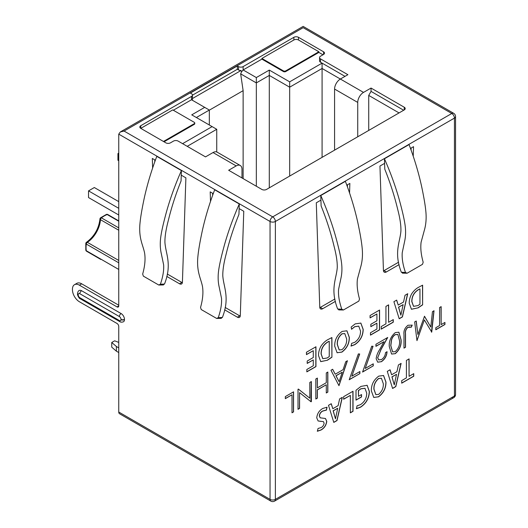 <?xml version="1.0" encoding="UTF-8"?>
<svg xmlns="http://www.w3.org/2000/svg" width="528" height="528" viewBox="0 0 528 528"><rect width="100%" height="100%" fill="white"/><g stroke="black" fill="none" stroke-linecap="round" stroke-linejoin="round"><path stroke-width="0.79" d="M118.754 305.897A2.455 1.419 60 0 1 118.246 307.019A2.455 1.419 60 0 1 117.018 306.893L118.754 305.897L118.754 134.138L270.046 221.483A3.762 2.171 0 0 0 275.372 221.483A3.762 2.171 -120 0 0 274.593 218.863A3.762 2.171 -120 0 0 272.712 216.869A3.762 2.171 120 0 0 270.046 221.483L270.046 499.369A3.762 2.171 120 0 0 270.824 501.098A3.762 3.762 0 0 0 274.593 501.098A3.762 2.171 -120 0 0 275.372 499.369A3.762 2.171 180 0 1 272.712 500.009A3.762 2.171 180 0 1 270.046 499.369L118.754 412.025L118.754 326.476A2.455 1.419 60 0 0 117.018 323.473L79.398 301.752A9.821 5.669 -120 0 1 72.448 289.72L72.448 289.186A9.821 5.669 -120 0 1 74.488 284.691L76.798 283.351A9.821 5.669 60 0 1 81.715 283.84L118.754 305.224M455.552 116.556A3.762 3.762 0 0 0 453.664 113.296A3.762 2.171 120 0 0 451.783 113.487A3.762 2.171 60 0 1 454.443 118.094A3.762 2.171 0 0 0 455.552 116.556L455.552 394.449A3.762 2.171 180 0 1 454.443 395.987A3.762 2.171 60 0 1 453.664 397.709L453.664 397.709A3.762 2.171 60 0 1 451.783 397.518M306.458 352.249L306.458 354.631L313.282 350.691L313.282 357.522L307.204 361.033L307.204 363.416L313.282 359.905L313.282 365.765L306.841 369.481L306.841 371.87L315.949 366.61L315.949 346.771L306.458 352.249M331.914 357.225L331.907 337.544L328.099 339.511C325.406 340.91 323.024 343.154 320.938 346.236C319.235 349.503 318.43 352.631 318.536 355.628L320.734 361.64L327.433 360.221L331.914 357.225L331.795 337.597M337.062 352.711L341.893 352.117C346.916 348.381 349.397 343.477 349.338 337.399L346.916 330.799L342.124 331.412C337.049 335.141 334.574 340.058 334.706 346.163L337.115 352.75L341.781 352.051C346.804 348.315 349.285 343.411 349.226 337.333L349.338 337.399M351.146 327.07L351.595 329.267L354.73 326.746L358.763 326.152L360.532 331.102C360.565 335.808 358.611 339.557 354.684 342.349L351.641 343.365L351.074 346.078L354.776 344.678C360.241 341.009 363.053 335.92 363.198 329.406L360.862 323.083L355.225 323.869L351.146 327.07M370.082 315.513L370.082 317.896L376.913 313.955L376.913 320.786L370.834 324.298L370.834 326.68L376.913 323.169L376.913 329.03L370.471 332.752L370.471 335.135L379.573 329.875L379.573 310.035L370.082 315.513M381.249 326.548L381.249 329.135L393.274 322.192L393.274 319.598L388.608 322.298L388.608 304.854L385.942 306.392L385.942 323.836L381.249 326.548M393.901 301.693L399.208 318.78L402.428 316.925L407.735 293.707L405.035 295.264L403.537 302.023L398.231 305.085L396.667 300.095L393.901 301.693M422.624 304.847L422.624 285.173L418.816 287.14C416.123 288.539 413.734 290.776 411.655 293.858C409.946 297.125 409.147 300.26 409.253 303.257L411.444 309.263L418.15 307.844L422.624 304.847L422.506 285.219M318.041 428.472L317.401 431.257L321.077 429.997C324.383 428.109 326.284 425.212 326.766 421.311L325.466 418.493L320.199 417.82L319.42 416.038C319.684 413.807 320.767 412.163 322.681 411.114L326.469 410.104L327.056 407.207L322.839 408.428C319.242 410.474 317.209 413.615 316.747 417.846L318.12 420.968L323.446 421.641L324.1 423.192C323.816 425.185 322.826 426.644 321.143 427.574L318.041 428.472M328.489 405.319L333.795 422.407L337.016 420.552L342.322 397.333L339.623 398.891L338.125 405.649L332.818 408.712L331.254 403.722L328.489 405.319M343.655 396.653L343.655 399.241L350.348 395.38L350.348 412.85L353.014 411.312L353.014 391.255L343.655 396.653M356.004 390.245L355.997 400.138L361.535 396.937L361.535 394.555L358.492 396.317L358.492 390.634L360.848 388.852L364.973 388.304L366.729 393.175C366.67 398.039 364.591 401.861 360.499 404.626L357.047 405.841L356.466 408.705L360.499 407.22C366.181 403.498 369.145 398.257 369.395 391.505L367.132 385.288L360.941 386.41L356.004 390.245M373.705 397.419L378.536 396.825C383.559 393.089 386.041 388.186 385.981 382.107L383.559 375.507L378.767 376.121C373.692 379.85 371.217 384.767 371.349 390.872L373.758 397.452L378.424 396.759C383.447 393.023 385.928 388.12 385.869 382.041L385.981 382.107M387.288 371.375L392.594 388.463L395.809 386.602L401.122 363.389L398.422 364.947L396.924 371.699L391.618 374.768L390.053 369.778L387.288 371.375M401.722 380.589L401.722 383.183L413.747 376.233L413.747 373.639L409.081 376.339L409.081 358.895L406.415 360.439L406.415 377.876L401.722 380.589M384.589 163.37L384.787 169.191C390.232 182.728 394.561 196.225 397.782 209.695C400.052 218.407 401.095 225.522 400.91 231.04C400.039 242.279 393.657 252.483 401.339 272.243L405.464 272.448L407.095 273.227L422.499 264.33L423.179 262.225C421.047 254.635 420.354 247.955 421.113 242.194L424.268 230.558C425.997 224.697 426.525 218.341 425.852 211.484C425.297 205.445 423.845 196.898 421.489 185.849C418.427 172.069 414.275 158.308 409.048 144.573L384.437 158.783L384.589 163.37L379.955 166.049L383.434 270.428A4.092 2.363 120 0 0 384.278 272.177A4.092 2.363 120 0 0 386.324 271.979L399.082 264.614M413.219 156.222L413.53 146.665L410.48 148.421M320.925 200.132L321.116 205.946C326.568 219.483 330.898 232.987 334.112 246.451C336.389 255.163 337.432 262.277 337.247 267.795C336.376 279.035 329.987 289.238 337.676 308.999L341.801 309.21L343.431 309.982L358.835 301.092L359.515 298.98C357.383 291.39 356.69 284.711 357.443 278.949L360.598 267.32C362.333 261.459 362.861 255.097 362.182 248.246C361.634 242.2 360.182 233.653 357.826 222.605C354.757 208.824 350.612 195.063 345.378 181.335L320.773 195.538L320.925 200.132L316.292 202.805L319.763 307.19A4.092 2.363 120 0 0 320.615 308.939A4.092 2.363 120 0 0 322.661 308.735L335.412 301.369M349.556 192.977L349.859 183.421L346.817 185.183M441.151 306.629L441.151 324.621L444.939 322.436L444.939 324.496L435.811 329.762L435.811 327.71L439.593 325.519L439.593 307.527L441.151 306.629M430.802 327.063L432.458 311.645L434.029 310.741L431.739 332.112L424.347 319.928L416.968 340.639L414.665 321.922L416.229 321.017L417.892 334.488L424.505 316.239L430.802 327.063L424.453 316.272M407.939 327.347C405.926 329.241 405.121 331.426 405.537 333.901L405.537 347.239L403.979 348.143L403.979 334.6C403.504 330.858 404.851 327.743 408.025 325.241L412.216 325.136L411.292 327.208L407.939 327.347L409.075 326.977M389.281 346.592C388.852 341.128 390.845 336.468 395.281 332.6L398.884 332.231L401.082 339.781C401.597 345.173 399.663 349.807 395.281 353.681L391.591 354.05L389.281 346.592M377.711 357.7L378.721 359.891L381.473 359.588C383.915 357.951 385.262 355.634 385.499 352.638L387.057 351.74C386.773 355.978 384.886 359.297 381.394 361.693L377.725 362.182L376.154 358.763C376.497 355.694 377.672 352.625 379.665 349.536L384.008 341.675L375.929 346.342L375.929 344.282L387.724 337.471L380.992 349.661L377.711 357.7L380.879 349.595L387.499 337.603M365.211 368.465L373.256 363.818L373.256 365.878L362.571 372.049L371.699 346.216L373.045 346.289L365.211 368.465L372.907 346.282M351.853 376.18L359.898 371.534L359.898 373.586L349.213 379.757L358.34 353.925L359.687 354.004L351.853 376.18L359.548 353.998M347.437 360.736L338.976 385.671L330.964 370.247L332.653 369.27L335.221 374.213L343.094 369.666L345.734 361.72L347.437 360.736M326.284 372.946L327.842 372.049L327.842 392.093L326.284 392.997L326.284 384.767L317.381 389.908L317.381 398.138L315.823 399.036L315.823 378.985L317.381 378.088L317.381 387.856L326.284 382.714L326.284 372.946M309.811 398.198L309.811 382.457L311.375 381.559L311.375 401.603L311.045 401.795L299.574 392.641L299.574 408.421L298.016 409.319L298.016 389.268L298.373 389.063L309.811 398.198L298.353 389.077M285.325 396.594L293.561 391.835L293.561 411.886L292.004 412.79L292.004 394.792L285.325 398.653L285.325 396.594M270.824 501.098L119.533 413.747A3.762 2.171 -60 0 1 118.754 412.025M118.754 352.546L116.378 351.173L111.751 347.167L111.751 342.487L114.642 340.817L118.754 342.395M116.378 351.173L116.378 346.493L111.751 342.487M118.754 347.866L116.378 346.493M118.754 160.736L117.942 160.268L117.942 153.582L118.754 153.113M118.754 215.002L88.539 197.558L88.539 190.879L94.327 187.532L118.754 201.637M118.754 154.051L117.942 153.582M118.754 208.322L88.539 190.879M118.754 269.452L86.282 250.708A1.637 1.082 171.4 0 1 85.807 250.081A1.637 1.637 0 0 0 86.605 251.255A1.637 0.944 -60 0 1 86.282 250.708A25.786 14.883 120 0 1 86.282 244.061A1.637 0.785 -172.7 0 1 85.8 243.408L85.807 250.081M118.754 262.812L86.282 244.061A1.637 0.944 -60 0 1 87.351 242.326A1.637 0.884 -123.1 0 0 86.533 242.246A1.637 1.637 0 0 0 85.8 243.408M118.754 230.234L100.439 219.661A1.637 0.884 -176.9 0 1 99.957 218.988C98.802 228.657 94.327 236.412 86.533 242.246M118.754 260.456L87.351 242.326A19.807 11.438 -60 0 0 100.439 219.661A1.637 0.944 -60 0 1 101.409 217.859A1.637 0.785 -127.3 0 0 100.597 217.774A1.637 1.637 0 0 0 99.957 218.988M118.754 221.239L107.158 214.54A1.637 1.082 -111.4 0 0 106.379 214.441L100.597 217.774M117.018 306.893L79.398 285.179A9.821 5.669 -120 0 0 74.488 284.691M119.374 320.542A2.29 1.32 -120 0 0 120.998 319.605L120.998 319.367A2.29 1.32 -120 0 0 119.374 316.562L79.86 293.746A2.29 1.32 -120 0 0 78.236 294.683L78.236 294.921A2.29 1.32 -120 0 0 79.86 297.726L119.374 320.542A2.455 1.419 120 0 0 119.882 321.664C120.661 322.278 121.856 322.318 123.486 321.776A4.745 2.739 -120 0 0 124.469 319.605L124.469 319.367A4.745 2.739 -120 0 0 121.11 313.553L81.596 290.737A4.745 2.739 -120 0 0 79.22 290.506C78.349 290.809 77.781 291.865 77.517 293.68L77.517 293.918A2.455 1.419 180 0 1 77.53 293.799M224.644 309.824L237.402 317.189A4.092 2.363 -120 0 0 239.448 317.387A4.092 2.363 -120 0 0 240.293 315.638L243.771 211.259L239.138 208.586L239.29 203.993L214.685 189.79C209.537 203.287 205.445 216.803 202.402 230.327C200.039 241.263 198.561 249.797 197.954 255.941C197.182 262.832 197.624 269.221 199.287 275.101C199.769 277.365 202.026 283.437 202.554 286.948C203.399 292.895 202.726 299.726 200.548 307.435L201.227 309.547L216.632 318.437L221.318 318.371M213.246 193.637L210.203 191.875L210.507 201.432M166.769 276.408L179.527 283.774A4.092 2.363 -120 0 0 181.573 283.972A4.092 2.363 -120 0 0 182.417 282.229L185.889 177.844L181.256 175.171L181.414 170.577L156.803 156.374C151.661 169.871 147.569 183.388 144.52 196.911C142.164 207.847 140.679 216.381 140.072 222.526C139.3 229.416 139.748 235.805 141.405 241.685C141.893 243.949 144.151 250.021 144.679 253.532C145.517 259.486 144.85 266.31 142.672 274.019L143.352 276.131L158.75 285.021L163.442 284.955M155.364 160.222L152.321 158.459L152.632 168.016M118.754 134.138L120.311 131.96L124.08 131.063L272.712 216.869L451.783 113.487L303.151 27.674C303.151 25.978 303.151 25.978 303.151 27.674L124.08 131.063M182.596 143.662L212.111 126.614L191.737 114.853L204.706 107.369L191.506 99.752L191.506 96.406A3.274 1.888 0 0 0 192.463 95.073A3.274 1.888 0 0 0 191.506 93.733L190.351 93.067L237.343 65.934L238.504 66.601A3.274 1.888 0 0 0 243.131 66.601L293.865 37.316A3.274 1.888 180 0 1 298.492 37.316L323.552 51.784A3.274 1.888 180 0 1 324.515 53.123A3.274 1.888 180 0 1 323.552 54.457L320.516 56.212A3.274 1.888 0 0 0 319.559 57.545A3.274 1.888 0 0 0 320.516 58.885L347.893 74.692L340.369 79.035L363.521 92.4L371.045 88.057L404.263 107.237A3.274 1.888 180 0 1 405.227 108.57A3.274 1.888 180 0 1 404.263 109.91L266.515 189.44A3.274 1.888 180 0 1 261.888 189.44L228.664 170.26L236.188 165.911L213.035 152.546L205.511 156.889L178.134 141.088A3.274 1.888 0 0 0 173.507 141.088L170.471 142.837A3.274 1.888 180 0 1 165.838 142.837L140.778 128.37A3.274 1.888 180 0 1 139.821 127.037A3.274 1.888 180 0 1 140.778 125.697L140.778 128.37L172.755 109.91L194.284 122.338A1.637 0.944 0 0 1 194.766 123.011L194.766 123.677A1.637 0.944 180 0 1 194.284 124.344L164.043 141.801M191.506 96.406L140.778 125.697M241.976 177.943L241.976 169.257A8.184 4.726 120 0 0 240.28 165.508A8.184 4.726 120 0 0 236.188 165.911M213.035 152.546A8.184 4.726 -60 0 1 217.127 152.143L240.28 165.508M192.463 95.073L192.463 98.413A3.274 1.888 180 0 1 192.456 98.531L241.025 70.495A3.274 1.888 180 0 1 238.504 69.947L237.343 69.274L192.463 95.185M191.506 99.752L173.329 110.246M322.978 54.793L318.866 52.417L285.734 71.551A1.637 0.944 180 0 1 283.417 71.551L261.888 59.116L243.131 69.947L241.553 71.867L241.025 70.495M345.002 76.362L322.08 63.129L289.667 81.84L269.293 70.079L256.331 77.563L243.131 69.947L243.131 66.601M334.58 150.143L334.58 89.06A8.184 4.726 -60 0 1 340.369 79.035L322.08 68.475L322.08 63.129L320.516 62.225A3.274 1.888 180 0 1 319.559 60.892L319.559 57.545M399.056 112.919L368.729 95.41L368.729 130.429M403.689 110.246L371.045 91.397L368.729 95.41M371.045 88.057L371.045 91.397M363.521 92.4A8.184 4.726 120 0 0 357.733 102.425L357.733 136.778M289.667 81.84L289.667 87.186L322.08 68.475L322.08 157.357M269.293 70.079L269.293 75.425L289.667 87.186L289.667 176.075M256.331 77.563L256.331 82.909L269.293 75.425L269.293 187.836M241.553 71.867L240.669 73.867L256.331 82.909L256.331 186.232M237.343 65.934L237.343 69.274M240.669 73.867L243.131 90.664L243.131 178.609M261.888 59.116L261.888 58.45L283.417 70.877A1.637 0.944 0 0 0 285.734 70.877L318.866 51.751L298.492 39.989A3.274 1.888 180 0 0 293.865 39.989L261.888 58.45M163.469 141.471L194.284 123.677A1.637 0.944 0 0 0 194.766 123.011M192.456 98.531L192.383 100.254M204.706 107.369L209.332 110.042L209.332 125.011M243.131 90.664L209.332 110.174M209.332 110.042L196.37 117.526M212.111 126.614L216.744 129.287L216.744 151.958M216.744 129.287L187.222 146.335M318.866 52.417L318.866 51.751M216.632 318.437L218.262 317.665L222.387 317.453L220.757 318.232M239.29 203.993C233.383 217.338 228.518 230.683 224.697 244.035C221.734 254.734 219.793 262.997 218.882 268.831C217.8 275.451 217.906 281.569 219.212 287.179L221.516 298.32C221.879 303.857 220.796 310.306 218.262 317.665M158.75 285.021L160.387 284.249L164.505 284.038L162.875 284.816M181.414 170.577C175.507 183.922 170.643 197.267 166.815 210.619C163.858 221.318 161.918 229.581 161.007 235.415C159.925 242.035 160.03 248.153 161.33 253.763L163.64 264.904C164.003 270.442 162.921 276.89 160.387 284.249M222.387 317.453C230.129 297.587 223.555 287.371 222.796 275.761C222.691 270.244 223.793 263.069 226.103 254.252C229.297 241.012 233.581 227.726 238.94 214.401L239.138 208.586M164.505 284.038C172.253 264.172 165.68 253.955 164.921 242.345C164.815 236.828 165.917 229.654 168.227 220.836C171.422 207.596 175.699 194.311 181.064 180.985L181.256 175.171M225.166 307.448L239.719 315.85A4.092 2.363 -120 0 0 240.247 316.1M212.606 193.268L212.665 195.228M167.29 274.032L181.843 282.434A4.092 2.363 -120 0 0 182.371 282.685M154.724 159.852L154.79 161.812M405.464 272.448C402.877 264.977 401.801 258.383 402.244 252.668L404.646 241.322C405.874 235.686 405.9 229.535 404.725 222.882C403.748 216.955 401.788 208.692 398.825 198.106C395.036 185.011 390.245 171.904 384.437 158.783M402.976 273.022L401.339 272.243M402.409 273.161L407.095 273.227M338.745 309.916L343.431 309.982M341.801 309.21C339.214 301.739 338.138 295.145 338.573 289.43L340.976 278.078C342.21 272.441 342.236 266.297 341.055 259.637C340.085 253.711 338.118 245.454 335.161 234.868C331.373 221.767 326.575 208.659 320.773 195.538M339.306 309.778L337.676 308.999M411.061 150.018L411.127 148.051M383.48 270.89A4.092 2.363 120 0 0 384.008 270.64L398.561 262.238M319.81 307.646A4.092 2.363 120 0 0 320.344 307.395L334.891 299M347.398 186.773L347.457 184.813M335.221 374.213L332.594 369.303M338.923 385.565L347.266 360.835M342.25 372.214L335.927 375.731L339.101 381.685L342.25 372.214L336.046 375.797L339.101 381.685M292.004 412.652L293.561 411.886M285.325 398.515L292.004 394.792M293.449 411.82L293.449 391.908M310.946 401.716L311.256 381.625M298.016 409.187L299.455 408.349L299.574 392.641M435.811 329.63L444.82 324.43L444.82 322.502M441.151 324.621L441.038 306.695M431.455 332.145L433.897 310.82M416.955 340.514L424.347 319.928M417.892 334.488L416.123 321.077M403.979 348.005L405.537 347.239M408.962 326.911L411.18 327.142L412.091 325.083M405.418 347.173L405.418 333.835C405.009 331.36 405.808 329.175 407.821 327.281M377.665 362.149L381.394 361.693M381.282 361.627C384.767 359.225 386.654 355.912 386.945 351.674M375.929 346.21L384.008 341.675M378.662 359.858L377.593 357.634M362.63 371.877L373.256 365.878M373.138 365.812L373.138 363.891M349.272 379.592L359.898 373.586M359.786 373.52L359.786 371.6M326.284 392.865L327.842 392.093M315.823 398.904L317.269 398.072L317.269 389.842L326.284 384.767M317.381 387.856L317.269 378.154M327.73 392.027L327.73 372.115M409.081 376.339L408.962 358.967M401.722 383.044L413.635 376.167L413.635 373.712M391.618 374.768L389.974 369.824M392.555 388.351L395.696 386.536L400.97 363.475M396.515 374.319L391.934 376.834L394.271 384.872L392.047 376.9L396.515 374.319L394.271 384.872M385.869 382.041L383.506 375.474M381.368 378.259L378.563 378.49C375.223 381.421 373.672 384.978 373.897 389.162L375.811 394.607M378.629 394.39L375.87 394.647L374.015 389.228C373.784 385.044 375.342 381.487 378.675 378.556L381.427 378.292L383.315 383.724C383.526 387.908 381.968 391.459 378.629 394.383L378.629 394.39M356.347 408.639L360.386 407.147C366.062 403.432 369.032 398.191 369.277 391.439L369.395 391.505M369.277 391.439L367.079 385.255M358.492 396.317L358.373 390.568L360.848 388.852M360.73 388.78L364.914 388.271M355.997 400.006L361.423 396.871L361.423 394.621M350.348 412.711L352.895 411.246L352.895 391.321M343.655 399.109L350.348 395.38M332.818 408.712L331.175 403.768M333.762 422.294L336.897 420.486L342.17 397.419M337.715 408.269L333.135 410.777L335.471 418.823L333.254 410.843L337.715 408.269L335.471 418.823M318.067 420.935L320.892 421.39M320.773 421.324L323.38 421.608M320.146 417.787L319.301 415.972C319.565 413.741 320.654 412.097 322.562 411.048L326.35 410.038L326.931 407.194M317.288 431.191L320.958 429.931C324.271 428.043 326.165 425.146 326.654 421.238L326.766 421.311M326.654 421.238L325.406 418.46M411.391 309.23L418.15 307.844M418.037 307.778L422.512 304.781M419.958 288.968L419.958 304.214L417.899 305.606L413.563 306.332L411.919 301.66C411.86 296.611 413.972 292.677 418.242 289.852L419.846 288.895L418.123 289.786C413.853 292.611 411.748 296.545 411.8 301.594L413.503 306.293M398.231 305.085L396.587 300.142M399.175 318.668L402.31 316.853L407.583 293.792M403.128 304.636L398.548 307.151L400.884 315.196L398.66 307.217L403.128 304.636L400.884 315.196M388.608 322.298L388.489 304.92M381.249 329.003L393.162 322.126L393.162 319.664M370.471 334.996L379.46 329.809L379.46 310.101M370.834 326.548L376.913 323.169M370.082 317.764L376.913 313.955M350.962 346.012L354.658 344.612C360.129 340.943 362.934 335.854 363.086 329.34L363.198 329.406M363.086 329.34L360.802 323.05M351.483 329.201L354.73 326.746M354.611 326.68L358.703 326.119M349.226 337.333L346.863 330.766M344.725 333.551L341.92 333.782C338.58 336.712 337.029 340.27 337.253 344.454L339.167 349.906M341.986 349.681L339.227 349.939L337.372 344.52C337.148 340.342 338.699 336.785 342.032 333.848L344.784 333.584L346.672 339.016C346.883 343.2 345.325 346.757 341.986 349.675L341.986 349.681M320.674 361.601L327.433 360.221M327.32 360.155L331.795 357.159M329.241 341.339L329.241 356.585L327.182 357.984L322.846 358.703L321.202 354.037C321.149 348.988 323.255 345.048 327.525 342.223L329.129 341.273L327.406 342.157C323.136 344.982 321.031 348.916 321.083 353.971L322.786 358.67M306.841 371.732L315.83 366.544L315.83 346.837M307.204 363.277L313.282 359.905M306.458 354.499L313.282 350.691M391.538 354.017L395.281 353.681M395.162 353.608C399.544 349.741 401.478 345.107 400.97 339.715L401.082 339.781M400.97 339.715L398.825 332.198M397.815 334.455L395.109 334.62C393.235 335.9 391.994 337.768 391.387 340.21L390.727 345.635L392.575 351.833M391.499 340.276L390.845 345.701L392.634 351.866L395.228 351.655C398.574 348.506 400.006 344.85 399.524 340.685L397.874 334.488L395.228 334.686C393.347 335.966 392.106 337.834 391.499 340.276L391.387 340.21M454.443 395.987L275.372 499.369L275.372 221.483L454.443 118.094L454.443 395.987M100.775 259.433A1.637 0.944 -60 0 1 100.762 259.426A1.637 1.637 0 0 0 100.775 259.433L86.605 251.255M118.754 220.876L107.798 214.546A1.637 0.944 -60 0 0 107.158 214.54A25.786 14.883 120 0 0 101.409 217.859L118.754 227.878M79.86 293.746A2.455 1.419 -60 0 1 81.596 290.737M78.236 294.683A2.455 1.419 180 0 1 77.517 293.68M119.374 316.562A2.455 1.419 -60 0 1 121.11 313.553M120.998 319.367A2.455 1.419 0 0 0 124.469 319.367M120.998 319.605A2.455 1.419 0 0 0 124.469 319.605M79.86 297.726A2.455 1.419 120 0 0 80.368 298.848L119.882 321.664M78.236 294.921A2.455 1.419 180 0 1 77.517 293.918C77.161 294.353 78.824 298.564 80.368 298.848M79.398 285.179L81.715 283.84M404.263 107.237L404.263 109.91M334.58 89.06L357.733 102.425M238.504 66.601L238.504 69.947M293.865 37.316L293.865 39.989M194.284 123.677L194.284 124.344M285.734 70.877L285.734 71.551M283.417 70.877L283.417 71.551M323.552 51.784L323.552 54.457M298.492 37.316L298.492 39.989M320.516 62.225L320.516 58.885M237.402 317.189L239.719 315.85M179.527 283.774L181.843 282.434M386.324 271.979L384.008 270.64M322.661 308.735L320.344 307.395M274.593 501.098L453.664 397.709A3.762 3.762 0 0 0 455.552 394.449M107.798 214.546A1.637 1.637 0 0 0 106.379 214.441M453.664 113.296L303.151 26.4L120.311 131.96"/></g></svg>
